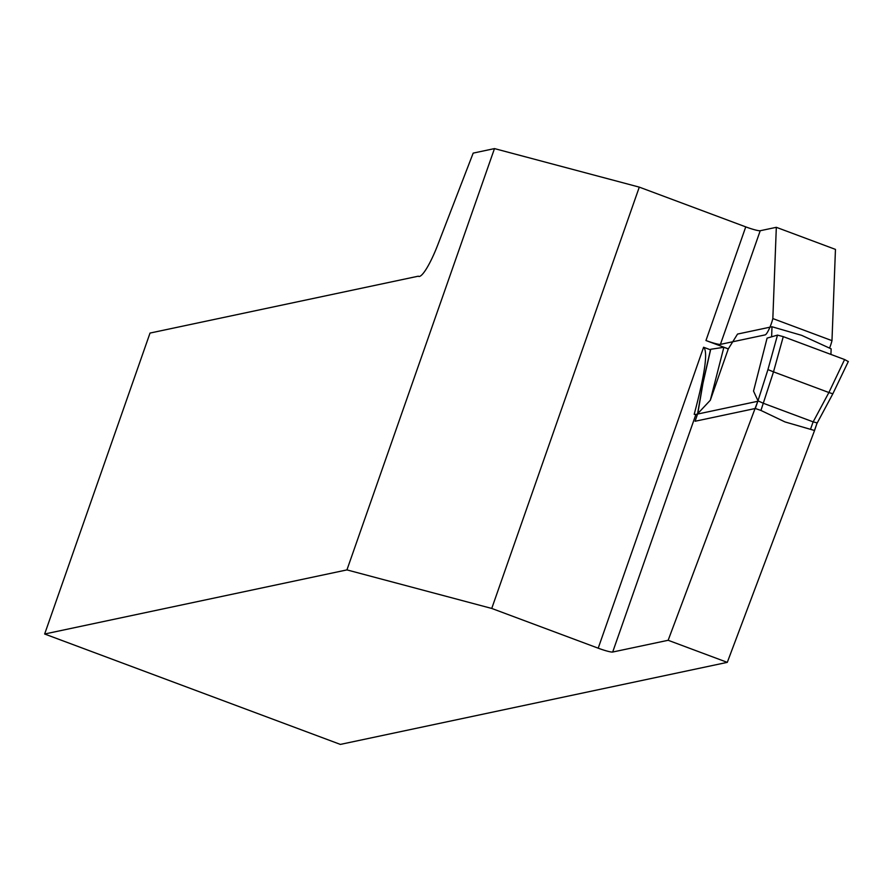 <?xml version="1.0" encoding="UTF-8"?>
<svg xmlns="http://www.w3.org/2000/svg" width="893" height="893" viewBox="0 0 893 893"><rect width="100%" height="100%" fill="white"/><g stroke="black" fill="none" stroke-linecap="round" stroke-linejoin="round"><path stroke-width="1.34" d="M760.936 410.445L755.288 408.492L757.99 400.801L753.536 391.078L767.087 338.123L777.49 335.109L783.273 336.639L773.505 371.856L760.936 410.445L785.003 421.931L814.55 430.504L727.293 662.36L668.154 640.281L757.789 401.281L695.904 414.408A12.837 1.429 19.3 0 1 694.196 414.319C705.001 373.776 708.138 351.418 703.595 347.254L710.46 349.81M346.942 569.901L494.488 148.595L639.288 187.128L491.742 608.446L346.942 569.901L44.65 634.008L340.367 744.405L727.293 662.36M776.318 227.313L760.222 230.729L720.428 344.374L765.167 334.886A11.553 2.076 110.5 0 0 772.836 318.567L776.318 227.313L835.457 249.393L831.975 340.646A11.553 2.076 110.5 0 1 829.552 348.114M695.904 414.408L612.687 652.035L668.154 640.281M639.288 187.128L745.744 226.878A12.837 1.429 -160.7 0 0 760.222 230.729M720.428 344.374A12.837 1.429 19.3 0 1 705.95 340.523L728.32 348.873M491.742 608.446L598.198 648.184L703.595 347.254M612.687 652.035A12.837 1.429 19.3 0 1 598.198 648.184M494.488 148.595L473.178 153.116L437.749 244.939A38.499 6.91 110.5 0 1 418.638 276.406A38.499 6.91 110.5 0 1 418.27 276.194L150.035 333.067L44.65 634.008M772.836 318.567L831.975 340.646M418.27 276.194L419.063 276.484M710.661 349.52L702.947 383.365L697.768 413.593L710.315 400.243L723.866 347.288L728.275 348.94L737.54 334.071L771.999 326.76L771.619 336.817M710.716 349.275L723.866 347.288M814.55 430.504L817.128 422.902L813.166 421.876L828.883 392.529L844.599 359.533L848.205 361.52M763.437 403.312L813.166 421.876M757.99 400.801L767.935 369.59L777.49 335.109M763.392 403.301L757.99 400.823M755.288 408.492L695.1 421.25L697.578 413.939M710.315 400.243L728.275 348.94M830.925 354.432L831.137 348.839L801.657 335.344L771.999 326.76M773.505 371.856L828.793 392.485M783.273 336.639L844.599 359.533M702.947 383.365L702.824 384.135M832.734 393.78L828.883 392.529M773.405 371.823L767.935 369.59M705.95 340.523L745.744 226.878M817.028 423.182L814.494 430.404M810.621 428.997L813.121 421.864M702.746 383.7L710.571 349.353M697.556 413.984L702.735 383.767M832.778 393.913L848.35 361.442M817.151 423.092L832.756 393.958"/></g></svg>
